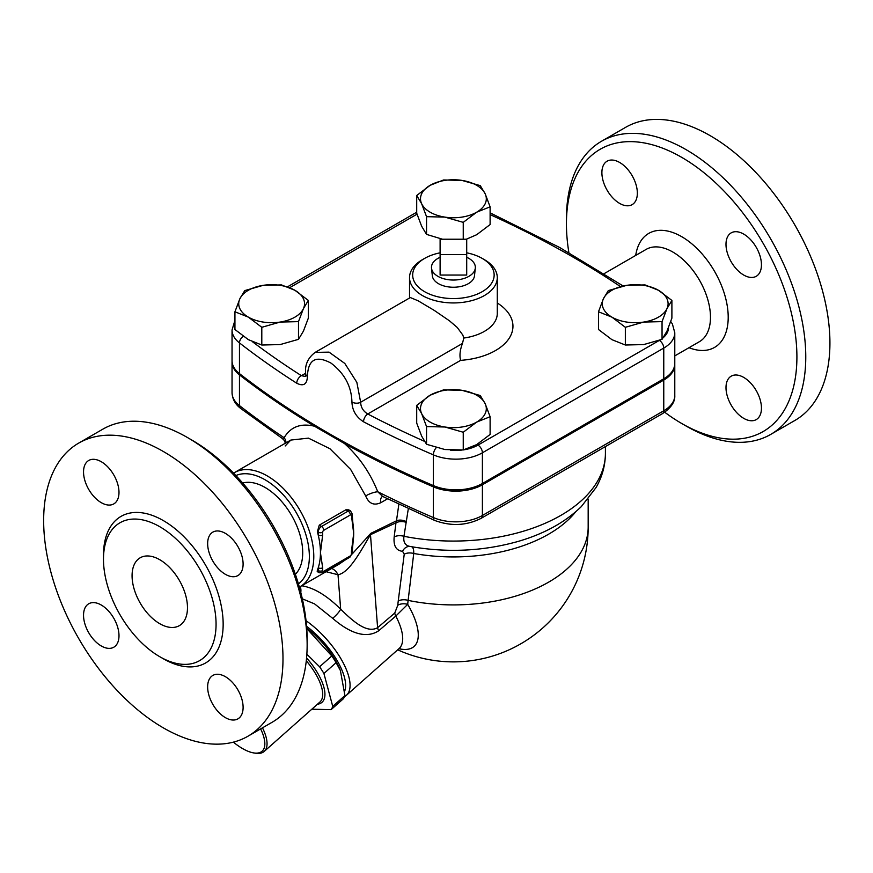<?xml version="1.0" encoding="UTF-8"?>
<svg xmlns="http://www.w3.org/2000/svg" width="873" height="873" viewBox="0 0 873 873"><rect width="100%" height="100%" fill="white"/><g stroke="black" fill="none" stroke-linecap="round" stroke-linejoin="round"><path stroke-width="1.31" d="M568.89 252.646A162.967 94.088 60 0 1 566.435 223.87A162.967 94.088 60 0 1 681.671 157.336A162.967 94.088 60 0 1 796.907 356.937A162.967 94.088 60 0 1 681.671 423.47A162.967 94.088 60 0 1 664.713 412.231M681.671 423.47L686.102 426.024A169.242 97.711 -120 0 0 770.728 434.405A169.242 97.711 -120 0 0 796.656 298.784A169.242 97.711 -120 0 0 686.102 149.665A169.242 97.711 -120 0 0 601.475 141.284A169.242 97.711 -120 0 0 566.435 218.752L566.435 223.87M635.708 255.418A65.813 37.997 60 0 1 681.671 236.659A65.813 37.997 60 0 1 728.06 312.949A65.813 37.997 60 0 1 688.993 347.694M743.72 234.106A25.077 14.481 60 0 1 760.099 256.193A25.077 14.481 60 0 1 756.258 276.283A25.077 14.481 60 0 1 743.72 275.05A25.077 14.481 60 0 1 727.34 252.952A25.077 14.481 60 0 1 731.192 232.862A25.077 14.481 60 0 1 743.72 234.106M761.452 408.117A25.077 14.481 60 0 1 756.258 419.597A25.077 14.481 60 0 1 736.943 412.874A25.077 14.481 60 0 1 725.998 387.645A25.077 14.481 60 0 1 731.192 376.165A25.077 14.481 60 0 1 750.507 382.887A25.077 14.481 60 0 1 761.452 408.117M601.89 172.69A25.077 14.481 60 0 1 607.073 161.21A25.077 14.481 60 0 1 626.399 167.922A25.077 14.481 60 0 1 637.345 193.162A25.077 14.481 60 0 1 632.15 204.631A25.077 14.481 60 0 1 612.835 197.92A25.077 14.481 60 0 1 601.89 172.69M601.486 141.273L625.635 127.327A169.242 97.711 60 0 1 710.262 135.719A169.242 97.711 60 0 1 820.816 284.838A169.242 97.711 60 0 1 794.888 420.459L770.717 434.405M604.127 273.653L646.162 249.383A53.275 30.762 60 0 1 672.799 252.013A53.275 30.762 60 0 1 707.61 298.97A53.275 30.762 60 0 1 699.448 341.659L674.785 355.9M78.701 443.102L102.861 429.156A169.242 97.711 60 0 1 187.477 437.537L187.477 437.537A169.242 97.711 60 0 1 307.143 644.809A169.242 97.711 60 0 1 272.092 722.287L247.943 736.234A169.242 97.711 60 0 1 78.701 638.523A169.242 97.711 60 0 1 78.701 443.102A169.242 97.711 60 0 1 163.316 451.483A169.242 97.711 60 0 1 273.882 600.624A169.242 97.711 60 0 1 247.943 736.234M191.907 440.101L187.477 437.537L191.907 440.101A162.967 94.088 -120 0 1 307.143 639.691L307.143 644.809M159.77 526.714A79.607 45.963 60 0 1 211.779 596.859A79.607 45.963 60 0 1 199.579 660.654A79.607 45.963 60 0 1 119.972 614.701A79.607 45.963 60 0 1 119.972 522.774A79.607 45.963 60 0 1 159.77 526.714M225.376 574.314A25.077 14.481 60 0 1 208.996 552.216A25.077 14.481 60 0 1 212.837 532.126A25.077 14.481 60 0 1 225.376 533.37A25.077 14.481 60 0 1 241.756 555.468A25.077 14.481 60 0 1 237.914 575.558A25.077 14.481 60 0 1 225.376 574.314M207.643 686.909A25.077 14.481 60 0 1 212.837 675.44A25.077 14.481 60 0 1 232.163 682.151A25.077 14.481 60 0 1 243.109 707.381A25.077 14.481 60 0 1 237.914 718.861A25.077 14.481 60 0 1 218.588 712.15A25.077 14.481 60 0 1 207.643 686.909M101.268 605.022A25.077 14.481 60 0 1 117.648 627.12A25.077 14.481 60 0 1 113.806 647.209A25.077 14.481 60 0 1 101.268 645.965A25.077 14.481 60 0 1 84.888 623.879A25.077 14.481 60 0 1 88.73 603.778A25.077 14.481 60 0 1 101.268 605.022M118.99 492.427A25.077 14.481 60 0 1 113.806 503.896A25.077 14.481 60 0 1 94.48 497.184A25.077 14.481 60 0 1 83.535 471.955A25.077 14.481 60 0 1 88.73 460.475A25.077 14.481 60 0 1 108.056 467.197A25.077 14.481 60 0 1 118.99 492.427M234.935 320.369L232.043 329.961L232.043 360.669A37.604 21.716 0 0 0 239.464 373.622L239.464 342.914A940.221 542.831 0 0 0 296.755 383.236C303.564 386.641 307.121 384.316 307.416 376.274C308.125 359.436 316.015 355.06 331.063 363.146C344.519 373.437 351.481 386.379 351.939 401.984C352.245 410.397 356.108 416.999 363.539 421.79A6.264 3.437 -62.4 0 1 367.74 413.988C363.179 411.205 360.822 407.287 360.647 402.235L356.861 382.396L344.813 363.452L329.023 352.125L315.12 352.408C307.7 358.05 304.579 365.296 305.736 374.146L305.757 376.35M239.464 373.622A940.221 542.831 0 0 0 433.368 485.574A37.604 21.716 0 0 0 482.398 483.5L663.764 378.784A37.604 21.716 0 0 0 674.785 363.43L674.785 332.722L672.396 323.97L670.759 321.526M674.764 364.074A37.604 21.716 180 0 1 674.785 364.707A37.604 21.716 180 0 1 663.764 380.061L482.398 484.777A37.604 21.716 180 0 1 433.368 486.85A940.221 542.831 180 0 1 344.519 443.571L314.433 426.199A940.221 542.831 180 0 1 239.464 374.899A37.604 21.716 180 0 1 232.043 361.946A37.604 21.716 180 0 1 232.054 361.313M242.683 483.02A53.275 30.762 60 0 1 265.043 487.44A53.275 30.762 60 0 1 298.664 530.74A53.275 30.762 60 0 1 295.358 574.27M159.77 559.724A39.176 22.622 60 0 1 185.371 594.251A39.176 22.622 60 0 1 179.358 625.646A39.176 22.622 60 0 1 140.182 603.025A39.176 22.622 60 0 1 140.182 557.792A39.176 22.622 60 0 1 159.77 559.724M466.706 239.224L466.706 254.578L440.112 254.578L440.112 239.224L466.706 239.224M440.112 254.578L440.112 275.05L466.706 275.05L466.706 254.578M440.112 257.295A21.934 12.669 0 0 0 431.513 268.153A21.934 12.669 0 0 0 437.897 276.326A21.934 12.669 0 0 0 461.173 279.218A21.934 12.669 0 0 0 475.305 268.153A21.934 12.669 0 0 0 466.706 257.295M475.305 268.153L474.486 275.803A21.116 12.189 180 0 1 460.879 286.453A21.116 12.189 180 0 1 438.475 283.67A21.116 12.189 180 0 1 432.331 275.803L431.513 268.153M397.695 649.818A134.769 134.769 0 0 0 588.173 527.106A134.769 77.806 180 0 1 408.127 600.384L413.737 553.482C413.857 548.953 412.874 546.64 410.812 546.542C405.41 545.909 403.119 542.493 403.959 536.295L408.324 508.708M398.917 648.726A63.172 25.786 -131.6 0 0 407.702 604.334A9.407 5.904 5.3 0 0 397.782 605.229L394.76 613.042L377.605 627.687C366.431 634.071 351.524 619.732 340.656 609.19C326.808 595.473 313.822 587.671 301.698 585.772M306.292 660.774A42.308 17.274 48.4 0 1 319.867 702.078L264.213 751.424A42.308 17.274 -131.6 0 0 262.489 727.831M317.39 704.271A43.879 17.907 -131.6 0 0 306.576 657.936M260.645 728.9A40.747 16.631 48.4 0 1 253.683 752.919L255.462 753.203A42.308 17.274 -131.6 0 0 264.213 751.424M306.86 654.204L319.594 666.786A55.632 22.709 48.4 0 1 323.916 673.487L332.733 706.388A55.632 22.709 48.4 0 1 331.085 709.651L311.814 709.203M253.683 752.919A40.747 16.631 48.4 0 1 242.519 748.543A40.747 16.631 48.4 0 1 233.375 742.148M331.085 709.651L343.285 698.837A55.632 22.709 -131.6 0 0 344.933 695.563L340.405 670.573L336.116 662.662A55.632 22.709 -131.6 0 0 331.805 655.961L306.75 628.505M306.729 628.178A48.582 19.828 48.4 0 1 339.728 668.98L340.405 670.573M331.805 655.961L319.594 666.786M336.116 662.662L323.916 673.487M344.933 695.563L332.733 706.388M306.587 626.312A51.714 21.116 48.4 0 1 308.736 627.971A51.714 21.116 48.4 0 1 344.77 690.914M598.485 311.781L603.396 298.784L608.317 290.589L626.672 285.351L645.016 284.914L658.449 290.273A32.912 18.999 0 0 0 626.672 285.351A32.912 18.999 0 0 0 603.396 298.784A32.912 18.999 0 0 0 611.918 317.139A32.912 18.999 0 0 0 643.707 322.061A32.912 18.999 0 0 0 666.972 308.627L662.05 321.624L643.707 322.061L625.352 327.299L611.918 317.139L598.485 311.781L598.485 329.503L611.918 339.662L625.352 345.021L643.707 344.573L662.05 339.335L666.972 331.14L671.894 318.143L671.894 300.432L666.972 308.627A32.912 18.999 0 0 0 658.449 290.273L671.894 300.432M416.705 405.378L430.138 395.218A32.912 18.999 0 0 0 421.626 413.573A32.912 18.999 0 0 0 444.892 427.006L426.537 426.57L421.626 413.573L416.705 405.378L416.705 423.099L421.626 436.085L426.537 444.281L444.892 449.53L463.247 449.966L476.68 444.608L490.113 434.448L490.113 416.727L476.68 422.085L463.247 432.244L444.892 427.006A32.912 18.999 0 0 0 476.68 422.085A32.912 18.999 0 0 0 485.192 403.741L490.113 416.727M461.926 390.307L480.281 395.545L485.192 403.741A32.912 18.999 0 0 0 461.926 390.307A32.912 18.999 0 0 0 430.138 395.218L443.571 389.86L461.926 390.307M234.935 311.781L234.935 329.503L248.369 339.662L261.802 345.021L280.146 344.573L298.501 339.335L303.422 331.14L308.333 318.143L308.333 300.432L303.422 308.627L298.501 321.624L280.146 322.061L261.802 327.299L248.369 317.139L234.935 311.781L239.846 298.784A32.912 18.999 0 0 0 248.369 317.139A32.912 18.999 0 0 0 280.146 322.061A32.912 18.999 0 0 0 303.422 308.627A32.912 18.999 0 0 0 294.899 290.273A32.912 18.999 0 0 0 263.122 285.351A32.912 18.999 0 0 0 239.846 298.784L244.767 290.589L263.122 285.351L281.466 284.914L294.899 290.273L308.333 300.432M662.05 339.335L662.05 321.624M463.247 449.966L463.247 432.244M426.537 444.281L426.537 426.57M298.501 339.335L298.501 321.624M261.802 345.021L261.802 327.299M625.352 345.021L625.352 327.299M416.705 195.487L430.138 185.327L443.571 179.969L461.926 180.405A32.912 18.999 0 0 0 430.138 185.327A32.912 18.999 0 0 0 421.626 203.682L416.705 195.487L416.705 213.198L421.626 226.194L426.537 234.39L442.524 239.224M466.335 239.224L476.68 234.717L490.113 224.557L490.113 206.836L476.68 212.194A32.912 18.999 0 0 0 485.192 193.839A32.912 18.999 0 0 0 461.926 180.405L480.281 185.643L485.192 193.839L490.113 206.836M444.892 217.115L426.537 216.668L421.626 203.682A32.912 18.999 0 0 0 444.892 217.115A32.912 18.999 0 0 0 476.68 212.194L463.247 222.353L444.892 217.115M426.537 234.39L426.537 216.668M463.247 239.224L463.247 222.353M424.42 441.301A933.946 539.208 180 0 1 367.74 413.988L460.638 360.353C459.351 355.715 459.962 350.084 462.472 343.438L463.781 338.047L462.854 335.112L457.256 327.473L449.497 320.838L434.252 310.395L418.134 300.803L410.343 297.551L315.142 352.386M424.594 258.419L422.379 259.696A43.879 25.328 0 0 0 410.779 271.623A43.879 25.328 0 0 0 409.535 277.603A43.879 25.328 0 0 0 422.379 295.521A43.879 25.328 0 0 0 470.198 301.01A43.879 25.328 0 0 0 497.283 277.603A43.879 25.328 0 0 0 484.439 259.696L482.223 258.419A40.747 23.527 180 0 1 482.223 291.68A40.747 23.527 180 0 1 424.594 291.68A40.747 23.527 180 0 1 424.594 258.419A40.747 23.527 180 0 1 440.112 252.81M296.755 383.236A6.264 3.798 -57.4 0 1 301.403 375.685A933.946 539.208 180 0 1 252.624 341.856M305.495 376.492L301.403 375.685L305.703 373.208M466.706 252.81A40.747 23.527 180 0 1 482.223 258.419M323.763 571.248A3.132 1.811 60 0 1 323.119 572.677L349.713 557.323A3.132 1.811 -120 0 0 350.357 555.894L323.763 571.248A1.571 0.906 -60 0 1 322.661 570.604L322.661 567.799A3.132 1.811 180 0 1 318.23 567.799A65.813 37.997 -120 0 0 320.446 552.696A65.813 37.997 -120 0 0 318.23 535.029A3.132 1.811 0 0 0 322.661 535.029L322.661 532.224A3.132 1.811 180 0 1 318.23 532.224L318.23 535.029A65.813 37.997 -120 0 0 317.368 531.722L319.278 525.153L345.872 509.799L348.731 509.865M349.713 557.323L352.386 552.696L352.386 549.881A3.132 1.811 180 0 1 352.386 549.881A3.132 1.811 180 0 1 351.47 551.169L351.47 553.973A1.571 0.906 -60 0 1 350.357 555.894M322.661 567.799L320.446 552.696L322.661 535.029M351.47 518.398A3.132 1.811 0 0 0 352.386 517.111L352.386 514.306A3.132 1.811 180 0 1 351.47 515.583L353.685 533.501A65.813 37.997 60 0 1 353.15 541.325L352.386 549.881M352.386 517.111L352.888 523.113A65.813 37.997 60 0 1 353.685 533.501L351.47 551.169M319.202 572.753L317.215 571.553L317.368 570.113A65.813 37.997 -120 0 0 318.23 567.799L318.23 570.604A4.703 2.717 120 0 0 319.202 572.753L323.119 572.677M344.562 696.578A54.846 22.392 -131.6 0 0 346.374 695.323A54.846 22.392 -131.6 0 0 310.93 624.37A54.846 22.392 -131.6 0 0 306.041 620.714M302.32 598.823L314.553 603.876L332.657 618.313C345.337 629.346 363.55 640.596 378.686 630.786L395.796 616.087A9.407 3.929 49.5 0 1 394.76 613.042M300.77 592.374A9.407 7.682 93.3 0 0 300.236 586.612M332.657 618.313A9.407 2.008 135.4 0 0 340.656 609.19L338.015 574.729C349.298 572.874 360.702 551.049 370.479 534.691A15.67 10.629 66.8 0 1 370.839 533.338L352.223 553.929M378.686 630.786A9.407 3.929 49.5 0 1 377.605 627.687L370.479 534.691L395.971 522.818L394.17 536.928C393.352 545.854 396.146 550.645 402.551 551.299L404.243 554.169L398.241 601.006A9.407 5.675 -172.8 0 1 408.127 600.384A122.864 62.529 -56.3 0 0 407.702 604.334L395.796 616.087A54.846 22.392 48.4 0 1 399.037 648.617L346.374 695.323M575.744 511.764A134.769 77.806 0 0 1 413.737 553.482A9.407 5.642 7.4 0 0 404.243 554.169M409.95 546.422A9.407 7.77 -86 0 0 409.917 546.422L409.786 546.4C446.583 552.915 482.442 551.321 517.362 541.642C543.617 534.134 564.918 522.48 581.276 506.656L596.106 487.472C602.228 476.734 605.327 465.353 605.415 453.305A152 87.758 180 0 1 403.959 536.295A9.407 5.664 7.2 0 0 394.17 536.928M409.863 546.422A9.407 7.77 -86 0 0 402.551 551.299M405.65 522.163A9.407 5.653 7.3 0 0 395.971 522.818L396.473 520.832L370.839 533.338M405.836 521.367A9.407 5.893 20.4 0 0 396.473 520.832L398.852 504.278M286.017 442.829A9.407 7.486 29.8 0 0 284.151 437.711C281.684 438.846 281.717 438.726 284.249 437.351M314.433 426.199C300.694 422.99 290.6 426.832 284.151 437.711A940.221 542.831 180 0 1 239.464 405.607L239.464 374.899M285.209 445.95L290.807 440.068L308.431 438.137L329.896 448.7L350.63 469.423L365.689 495.962A9.407 2.51 158.9 0 1 377.758 491.761C370.185 472.795 359.109 456.732 344.519 443.571M382.363 496.464A9.407 5.424 -120 0 0 380.814 502.695L387.525 498.821M382.549 496.355L377.758 491.761A940.221 542.831 180 0 0 433.368 517.558L433.368 486.85M365.689 495.962C368.832 503.601 373.873 505.838 380.814 502.695M326.055 571.706L338.015 574.729A15.67 12.615 96 0 0 331.718 568.443M345.763 559.604L338.626 564.449M299.352 587.103A65.813 37.997 -120 0 0 300.159 586.656A65.813 37.997 -120 0 0 313.789 556.527A65.813 37.997 -120 0 0 285.067 490.299A65.813 37.997 -120 0 0 234.346 472.664A65.813 37.997 -120 0 0 233.56 473.144M235.885 475.556A62.681 36.186 60 0 1 283.376 494.936A62.681 36.186 60 0 1 309.358 556.527A62.681 36.186 60 0 1 298.424 583.884M161.516 657.685A84.616 48.855 -120 0 0 223.15 625.254A84.616 48.855 -120 0 0 163.316 520.581A84.616 48.855 -120 0 0 103.516 557.214M363.539 421.79A940.221 542.831 0 0 0 433.368 454.866A37.604 21.716 0 0 0 482.398 452.792L663.764 348.076A37.604 21.716 0 0 0 674.785 332.722M433.368 485.574L433.368 454.866A6.264 3.055 113.2 0 1 436.271 447.631M490.113 214.616A933.946 539.208 180 0 1 620.463 286.606M289.727 287.664L417.021 214.169M460.638 360.353A59.55 34.374 0 0 0 509.275 338.124A59.55 34.374 0 0 0 497.283 302.986M659.41 340.361A31.341 18.093 180 0 1 659.333 340.405L477.957 445.11A31.341 18.093 180 0 1 463.901 449.802M461.741 450.086A31.341 18.093 180 0 1 450.457 450.152M668.511 327.571A31.341 18.093 180 0 1 663.436 337.48M497.283 277.603L497.283 313.429A43.879 25.328 180 0 1 463.781 338.047M462.472 343.438L360.647 402.235A6.264 3.841 3.5 0 1 351.939 401.984M232.043 329.961A37.604 21.716 0 0 0 239.464 342.914A6.264 4.103 -52.2 0 1 243.24 336.334M307.416 376.274A6.264 3.361 176.9 0 1 305.736 374.146M659.333 340.405A6.264 3.623 60 0 1 663.764 348.076L663.764 378.784M477.957 445.11A6.264 3.623 60 0 1 482.398 452.792L482.398 483.5M322.661 570.604A3.132 1.811 180 0 1 318.23 570.604L317.368 570.113M352.386 552.685A3.132 1.811 180 0 1 351.47 553.973M322.661 532.224A1.571 0.906 -60 0 1 323.763 530.304A3.132 1.811 -120 0 0 321.548 526.463A4.703 2.717 120 0 0 318.23 532.224L317.368 531.722M352.386 514.306L350.499 510.88A4.703 2.717 120 0 0 348.141 511.109A3.132 1.811 60 0 1 350.357 514.95A1.571 0.906 -60 0 1 351.47 515.583M345.872 509.799L348.141 511.109L321.548 526.463L319.278 525.153M323.763 530.304L350.357 514.95M398.241 601.006A131.43 66.894 123.7 0 0 397.782 605.229M285.384 443.2L284.303 440.494L282.295 438.475L240.642 408.4A6.264 4.103 -52.2 0 1 239.464 405.607A37.604 21.716 180 0 1 232.043 392.654L232.043 361.946M382.92 496.551L434.634 520.417A6.264 3.055 -66.8 0 1 433.368 517.558A37.604 21.716 180 0 0 482.398 515.485L482.398 484.777M663.764 380.061L663.764 410.768A6.264 3.623 60 0 1 662.465 413.638C671.097 407.898 675.2 401.82 674.785 395.414A37.604 21.716 180 0 1 663.764 410.768L482.398 515.485A6.264 3.623 -120 0 1 481.099 518.355C466.335 525.753 450.85 526.441 434.634 520.417M605.415 453.305L605.415 446.583M409.535 297.9L409.535 277.603M287.566 286.791L416.705 212.237M490.113 212.848L559.713 247.528L623.158 285.995M348.665 509.821L350.499 510.88M588.173 499.05L588.173 527.106M338.659 564.427L300.159 586.656M290.807 440.068L234.346 472.664M400.129 647.962L399.037 648.617M240.642 408.4C235.23 404.33 232.36 399.081 232.043 392.654M481.099 518.355L662.465 413.638M674.785 395.414L674.785 364.707"/></g></svg>
